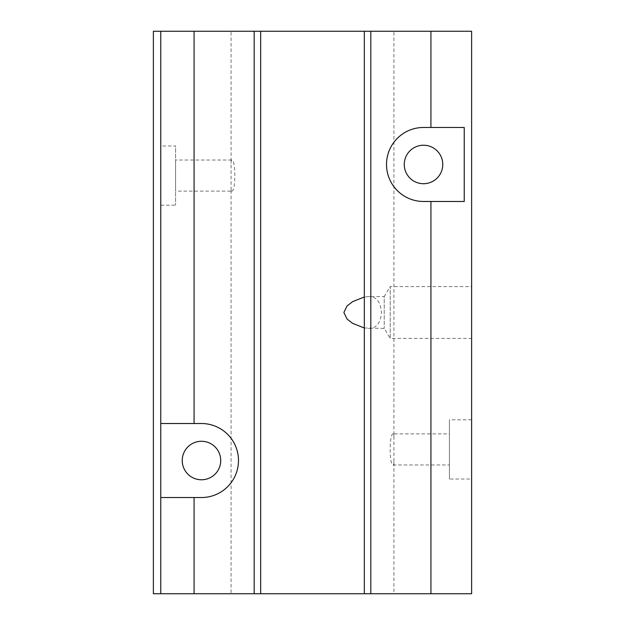 <?xml version="1.0" encoding="UTF-8"?>
<svg xmlns="http://www.w3.org/2000/svg" width="625" height="625" viewBox="0 0 625 625"><rect width="100%" height="100%" fill="white"/><g stroke="black" fill="none" stroke-linecap="round" stroke-linejoin="round"><path stroke-width="0.47" stroke-dasharray="3.12 2.34" d="M231.703 191.117C235.867 192.195 235.875 158.969 231.703 160.031C231.266 160.07 231.062 161.281 231.086 163.672L231.086 187.484C231.062 189.867 231.266 191.078 231.703 191.117L175.578 191.117L175.578 160.031L175.578 191.117M231.703 160.031L175.578 160.031M160.773 145.969L160.773 205.18L160.773 145.969L175.578 145.969L175.578 205.18L175.578 145.969M160.773 205.18L175.578 205.18M393.914 31.25L364.336 31.25L393.914 31.25L393.914 437.516C393.938 435.133 393.734 433.922 393.297 433.883L449.422 433.883L449.422 464.969L449.422 433.883M393.297 433.883C389.133 432.805 389.125 466.031 393.297 464.969L449.422 464.969M471.625 479.031L471.625 419.82L471.625 479.031L449.422 479.031L449.422 419.82L449.422 479.031M471.625 419.82L449.422 419.82M364.336 328.008L384.211 328.414L390.211 338.406L390.211 286.594L471.625 286.594L471.625 338.406L471.625 286.594M368.375 328.414C376.25 328.594 380.609 323.305 381.445 312.539C380.625 301.719 376.273 296.398 368.375 296.586L384.211 296.586L384.211 328.414L384.211 296.586L390.211 286.594L390.211 338.406L471.625 338.406M368.375 296.586L364.336 296.992M423.523 183.719A19.242 19.242 0 0 1 404.273 164.477A19.242 19.242 0 0 1 423.523 145.227A19.242 19.242 0 0 1 442.766 164.477A19.242 19.242 0 0 1 423.523 183.719M201.477 479.773A19.242 19.242 0 0 1 182.234 460.523A19.242 19.242 0 0 1 201.477 441.281A19.242 19.242 0 0 1 220.727 460.523A19.242 19.242 0 0 1 201.477 479.773M393.297 464.969C393.734 464.93 393.938 463.719 393.914 461.328L393.914 593.75L364.336 593.75L393.914 593.75M231.086 593.75L260.664 593.75L231.086 593.75L231.086 187.484M231.086 31.25L260.664 31.25L231.086 31.25L231.086 163.672M393.914 461.328L393.914 437.516M153.375 31.25L471.625 31.25L471.625 593.75L153.375 593.75L153.375 31.25M464.227 127.469L423.523 127.469A37.008 37.008 0 0 0 386.516 164.477A37.008 37.008 0 0 0 423.523 201.477L464.227 201.477M160.773 497.531L201.477 497.531A37.008 37.008 0 0 0 238.484 460.523A37.008 37.008 0 0 0 201.477 423.523L160.773 423.523M160.773 31.25L160.773 593.75"/><path stroke-width="0.94" d="M364.336 296.992L352.594 301.656L347.07 305.945L343.883 312.484L347.055 319.039L352.578 323.336L364.336 328.008M423.523 145.227A19.242 19.242 0 0 0 404.273 164.477A19.242 19.242 0 0 0 423.523 183.719A19.242 19.242 0 0 0 442.766 164.477A19.242 19.242 0 0 0 423.523 145.227M201.477 441.281A19.242 19.242 0 0 0 182.234 460.523A19.242 19.242 0 0 0 201.477 479.773A19.242 19.242 0 0 0 220.727 460.523A19.242 19.242 0 0 0 201.477 441.281M260.664 593.75L364.336 593.75L364.336 31.25L260.664 31.25L260.664 593.75L254.18 593.75L254.18 31.25L194.078 31.25L194.078 423.523L201.477 423.523A37.008 37.008 0 0 1 238.484 460.523A37.008 37.008 0 0 1 201.477 497.531L194.078 497.531L194.078 593.75L160.773 593.75L160.773 31.25L194.078 31.25M194.078 497.531L160.773 497.531M194.078 593.75L254.18 593.75M160.773 423.523L194.078 423.523M430.922 593.75L370.82 593.75L370.82 31.25L471.625 31.25L471.625 593.75L430.922 593.75L430.922 201.477L423.523 201.477A37.008 37.008 0 0 1 386.516 164.477A37.008 37.008 0 0 1 423.523 127.469L430.922 127.469L430.922 31.25M430.922 127.469L464.227 127.469L464.227 201.477L430.922 201.477M160.773 31.25L153.375 31.25L153.375 593.75L160.773 593.75M370.82 593.75L364.336 593.75M260.664 31.25L254.18 31.25M370.82 31.25L364.336 31.25"/></g></svg>
